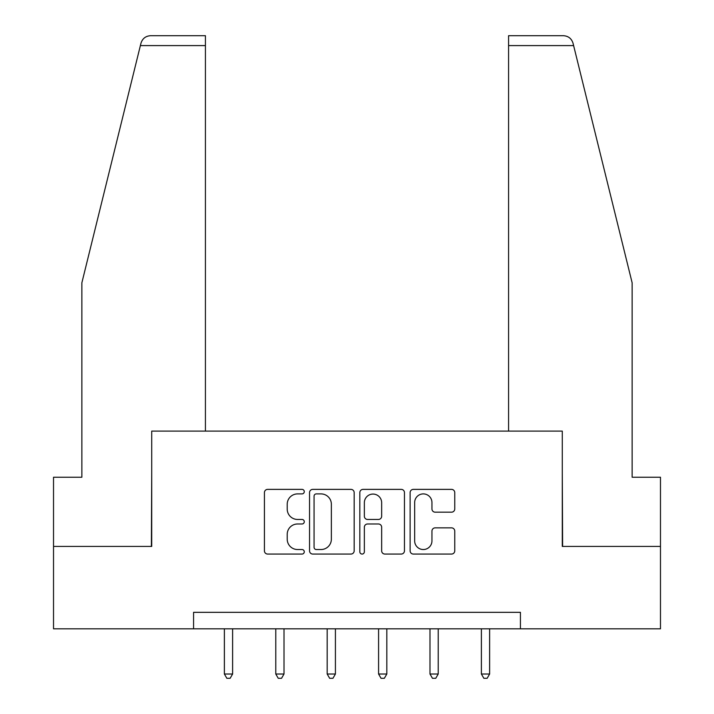 <?xml version="1.0" encoding="UTF-8"?>
<svg xmlns="http://www.w3.org/2000/svg" width="714" height="714" viewBox="0 0 714 714"><rect width="100%" height="100%" fill="white"/><g stroke="black" fill="none" stroke-linecap="round" stroke-linejoin="round"><path stroke-width="1.07" d="M304.28 491.643A2.267 2.267 0 0 0 302.013 489.376L267.652 489.376A3.231 3.231 0 0 0 264.421 492.606L264.421 550.824A3.231 3.231 0 0 0 267.652 554.064L302.013 554.064A2.267 2.267 0 0 0 304.28 551.797A2.267 2.267 0 0 0 302.013 549.53L297.568 549.53A10.353 10.353 0 0 1 287.215 539.186L287.215 534.331A10.353 10.353 0 0 1 297.568 523.987L302.013 523.987A2.267 2.267 0 0 0 304.28 521.72A2.267 2.267 0 0 0 302.013 519.453L297.568 519.453A10.353 10.353 0 0 1 287.215 509.109L287.215 504.254A10.353 10.353 0 0 1 297.568 493.901L302.013 493.901A2.267 2.267 0 0 0 304.28 491.643M451.525 512.179A3.231 3.231 0 0 0 454.756 508.948L454.756 492.606A3.231 3.231 0 0 0 451.525 489.376L413.361 489.376A3.231 3.231 0 0 0 410.122 492.606L410.122 550.824A3.231 3.231 0 0 0 413.361 554.064L451.525 554.064A3.231 3.231 0 0 0 454.756 550.824L454.756 531.1A3.231 3.231 0 0 0 451.525 527.86L435.192 527.86A3.231 3.231 0 0 0 431.952 531.1L431.952 540.882A8.648 8.648 0 0 1 423.304 549.53A8.648 8.648 0 0 1 414.656 540.882L414.656 502.558A8.648 8.648 0 0 1 423.304 493.901A8.648 8.648 0 0 1 431.952 502.558L431.952 508.948A3.231 3.231 0 0 0 435.192 512.179L451.525 512.179M140.381 45.589L140.97 43.215C142.47 38.538 145.665 36.03 150.565 35.7L205.427 35.7L205.427 45.589L140.381 45.589L81.86 282.824L81.86 477.238L53.523 477.238L53.523 546.433L151.716 546.433L151.716 431.104L562.284 431.104L562.284 546.433L660.477 546.433L660.477 628.811L520.435 628.811L520.435 612.335L193.565 612.335L193.565 628.811L520.435 628.811M53.523 546.433L53.523 628.811L193.565 628.811M354.171 492.606A3.231 3.231 0 0 0 350.94 489.376L312.768 489.376A3.231 3.231 0 0 0 309.537 492.606L309.537 550.824A3.231 3.231 0 0 0 312.768 554.064L350.94 554.064A3.231 3.231 0 0 0 354.171 550.824L354.171 492.606M363.06 489.376L401.232 489.376A3.231 3.231 0 0 1 404.463 492.606L404.463 550.824A3.231 3.231 0 0 1 401.232 554.064L384.9 554.064A3.231 3.231 0 0 1 381.66 550.824L381.66 527.218A3.231 3.231 0 0 0 378.429 523.987L367.594 523.987A3.231 3.231 0 0 0 364.354 527.218L364.354 551.797A2.267 2.267 0 0 1 362.096 554.064A2.267 2.267 0 0 1 359.829 551.797L359.829 492.606A3.231 3.231 0 0 1 363.06 489.376M316.329 493.901A2.267 2.267 0 0 0 314.062 496.168L314.062 547.272A2.267 2.267 0 0 0 316.329 549.53L321.014 549.53A10.353 10.353 0 0 0 331.367 539.186L331.367 504.254A10.353 10.353 0 0 0 321.014 493.901L316.329 493.901M381.66 502.718A8.648 8.648 0 0 0 373.011 494.07A8.648 8.648 0 0 0 364.354 502.718L364.354 516.222A3.231 3.231 0 0 0 367.594 519.453L378.429 519.453A3.231 3.231 0 0 0 381.66 516.222L381.66 502.718M224.374 628.811L224.374 674.016L232.612 674.016L232.612 628.811M232.612 674.016L230.14 678.3L226.847 678.3L224.374 674.016M205.427 35.7L165.889 35.7L205.427 35.7M205.427 431.104L205.427 45.589M151.386 546.433L151.716 472.954M140.97 43.215C141.89 40.555 141.89 40.555 140.97 43.215C141.89 40.555 141.89 40.555 140.97 43.215M660.477 546.433L660.477 477.238L632.14 477.238L632.14 282.824L573.03 43.215C572.11 40.555 572.11 40.555 573.03 43.215C572.11 40.555 572.11 40.555 573.03 43.215C571.53 38.538 568.335 36.03 563.435 35.7L508.573 35.7L548.111 35.7L508.573 35.7L508.573 431.104M562.614 546.433L562.284 472.954M275.774 628.811L275.774 674.016L284.011 674.016L284.011 628.811M284.011 674.016L281.539 678.3L278.246 678.3L275.774 674.016M327.182 628.811L327.182 674.016L335.419 674.016L335.419 628.811M335.419 674.016L332.947 678.3L329.654 678.3L327.182 674.016M378.581 628.811L378.581 674.016L386.818 674.016L386.818 628.811M386.818 674.016L384.346 678.3L381.053 678.3L378.581 674.016M429.989 628.811L429.989 674.016L438.226 674.016L438.226 628.811M438.226 674.016L435.754 678.3L432.461 678.3L429.989 674.016M481.388 628.811L481.388 674.016L489.625 674.016L489.625 628.811M489.625 674.016L487.153 678.3L483.86 678.3L481.388 674.016M573.619 45.589L508.573 45.589"/></g></svg>
